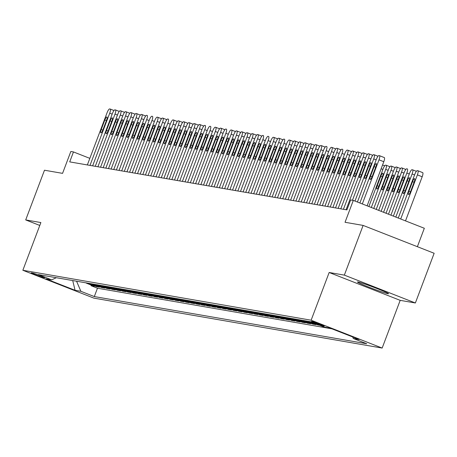 <?xml version="1.0" encoding="UTF-8"?>
<svg xmlns="http://www.w3.org/2000/svg" width="457" height="457" viewBox="0 0 457 457"><rect width="100%" height="100%" fill="white"/><g stroke="black" fill="none" stroke-linecap="round" stroke-linejoin="round"><path stroke-width="0.69" d="M358.02 281.986A16.601 0.811 -159.3 0 0 357.465 281.992A16.601 0.811 -159.3 0 0 370.77 287.881A16.601 0.811 -159.3 0 0 387.964 293.731A16.601 0.811 -159.3 0 0 388.519 293.725A16.601 0.811 -159.3 0 0 375.214 287.836A16.601 0.811 -159.3 0 0 358.02 281.986M311.708 321.357A6.809 0.331 -159.3 0 0 311.48 321.362A6.809 0.331 -159.3 0 0 316.941 323.779A6.809 0.331 -159.3 0 0 323.996 326.178A6.809 0.331 -159.3 0 0 324.219 326.172A6.809 0.331 -159.3 0 0 318.763 323.756A6.809 0.331 -159.3 0 0 311.708 321.357M417.372 246.694L424.33 228.272L353.307 200.412L350.662 199.955L346.909 209.894L69.715 161.887L73.468 151.941L70.829 151.484L62.563 173.357L44.483 170.221L25.701 219.926L39.788 225.455M415.367 302.98L434.15 253.275L363.126 225.415L344.344 275.12L329.16 272.492L311.131 320.208L382.161 348.063L400.189 300.352L415.367 302.98L344.344 275.12M311.131 320.208L22.85 270.276L93.874 298.13L382.161 348.063M85.87 282.832A8.512 8.237 99.8 0 0 87.196 283.494L94.199 286.242L91.034 285.694L91.263 285.088M87.984 283.197A8.512 8.237 99.8 0 0 89.309 283.86L96.313 286.608L96.541 286.008M96.313 286.608L99.483 287.156L92.474 284.408A8.512 8.237 99.8 0 1 91.149 283.746M96.433 284.66A8.512 8.237 99.8 0 0 97.752 285.322L104.762 288.07L101.591 287.522L101.82 286.922M101.711 285.574A8.512 8.237 99.8 0 0 103.036 286.236L110.04 288.99L106.875 288.441L107.104 287.836M106.989 286.488A8.512 8.237 99.8 0 0 108.315 287.156L115.324 289.904L112.154 289.355L112.382 288.75M112.268 287.402A8.512 8.237 99.8 0 0 113.593 288.07L120.602 290.818L117.432 290.269L117.66 289.664M117.552 288.316A8.512 8.237 99.8 0 0 118.877 288.984L125.881 291.732L122.716 291.183L122.939 290.578M122.83 289.23A8.512 8.237 99.8 0 0 124.155 289.898L131.159 292.646L127.994 292.097L128.223 291.492M128.109 290.144A8.512 8.237 99.8 0 0 129.434 290.812L136.443 293.56L133.273 293.011L133.501 292.406M133.393 291.058A8.512 8.237 99.8 0 0 134.712 291.726L141.721 294.474L138.551 293.925L138.779 293.32M138.671 291.972A8.512 8.237 99.8 0 0 139.996 292.64L147 295.388L143.835 294.839L144.064 294.234M143.949 292.891A8.512 8.237 99.8 0 0 145.275 293.554L152.278 296.302L149.113 295.753L149.342 295.148M149.228 293.805A8.512 8.237 99.8 0 0 150.553 294.468L157.562 297.216L154.392 296.667L154.62 296.067M154.512 294.719A8.512 8.237 99.8 0 0 155.831 295.382L162.841 298.135L159.67 297.581L159.899 296.981M159.79 295.633A8.512 8.237 99.8 0 0 161.115 296.302L168.119 299.049L164.954 298.501L165.183 297.895M165.068 296.547A8.512 8.237 99.8 0 0 166.394 297.216L173.403 299.963L170.233 299.415L170.461 298.809M170.347 297.461A8.512 8.237 99.8 0 0 171.672 298.13L178.681 300.877L175.511 300.329L175.739 299.723M175.631 298.375A8.512 8.237 99.8 0 0 176.956 299.044L183.96 301.791L180.789 301.243L181.018 300.637M180.909 299.289A8.512 8.237 99.8 0 0 182.234 299.958L189.238 302.705L186.073 302.157L186.302 301.551M186.188 300.203A8.512 8.237 99.8 0 0 187.513 300.872L194.522 303.619L191.352 303.071L191.58 302.465M191.472 301.117A8.512 8.237 99.8 0 0 192.791 301.786L199.8 304.533L196.63 303.985L196.858 303.379M196.75 302.031A8.512 8.237 99.8 0 0 198.075 302.7L205.079 305.447L201.914 304.899L202.143 304.293M202.028 302.951A8.512 8.237 99.8 0 0 203.354 303.614L210.357 306.361L207.192 305.813L207.421 305.207M207.307 303.865A8.512 8.237 99.8 0 0 208.632 304.528L215.641 307.275L212.471 306.727L212.699 306.127M212.591 304.779A8.512 8.237 99.8 0 0 213.91 305.442L220.92 308.195L217.749 307.641L217.978 307.041M217.869 305.693A8.512 8.237 99.8 0 0 219.194 306.361L226.198 309.109L223.033 308.561L223.262 307.955M223.147 306.607A8.512 8.237 99.8 0 0 224.473 307.275L231.476 310.023L228.311 309.475L228.54 308.869M228.426 307.521A8.512 8.237 99.8 0 0 229.751 308.189L236.76 310.937L233.59 310.389L233.818 309.783M233.71 308.435A8.512 8.237 99.8 0 0 235.029 309.103L242.039 311.851L238.868 311.303L239.097 310.697M238.988 309.349A8.512 8.237 99.8 0 0 240.313 310.017L247.317 312.765L244.152 312.217L244.381 311.611M244.267 310.263A8.512 8.237 99.8 0 0 245.592 310.931L252.601 313.679L249.431 313.131L249.659 312.525M249.551 311.177A8.512 8.237 99.8 0 0 250.87 311.845L257.879 314.593L254.709 314.045L254.937 313.439M254.829 312.091A8.512 8.237 99.8 0 0 256.154 312.759L263.158 315.507L259.993 314.959L260.222 314.353M260.107 313.011A8.512 8.237 99.8 0 0 261.433 313.673L268.436 316.421L265.271 315.873L265.5 315.267M265.386 313.925A8.512 8.237 99.8 0 0 266.711 314.587L273.72 317.335L270.55 316.787L270.778 316.187M270.67 314.839A8.512 8.237 99.8 0 0 271.989 315.501L278.998 318.255L275.828 317.701L276.057 317.101M275.948 315.753A8.512 8.237 99.8 0 0 277.273 316.421L284.277 319.169L281.112 318.62L281.341 318.015M281.226 316.667A8.512 8.237 99.8 0 0 282.552 317.335L289.555 320.083L286.39 319.534L286.619 318.929M286.505 317.581A8.512 8.237 99.8 0 0 287.83 318.249L294.839 320.997L291.669 320.448L291.897 319.843M291.789 318.495A8.512 8.237 99.8 0 0 293.108 319.163L300.118 321.911L296.947 321.362L297.176 320.757M297.067 319.409A8.512 8.237 99.8 0 0 298.392 320.077L305.396 322.825L302.231 322.276L302.46 321.671M302.345 320.323A8.512 8.237 99.8 0 0 303.671 320.991L310.68 323.739L307.51 323.19L307.738 322.585M307.624 321.237A8.512 8.237 99.8 0 0 308.949 321.905L315.958 324.653L312.788 324.104L313.016 323.499M319.7 325.304L318.072 325.018L318.186 324.71M43.386 277.53L44.546 277.73A6.598 0.326 -159.3 0 0 44.769 277.73A6.598 0.326 -159.3 0 0 39.479 275.388A6.598 0.326 -159.3 0 0 32.647 273.063L31.482 272.863A6.598 0.326 -159.3 0 0 31.265 272.863A6.598 0.326 -159.3 0 0 36.554 275.205A6.598 0.326 -159.3 0 0 43.386 277.53L43.564 277.062M76.576 281.221L80.872 291.298L94.308 296.57L366.754 343.755L353.312 338.488L359.122 339.494L329.943 328.046L324.139 327.041L310.697 321.774L38.257 274.583L51.692 279.85L56.325 277.713M80.872 291.298L75.062 290.292L45.889 278.844L51.692 279.85M91.034 285.694L97.467 288.218L331.942 328.829M318.072 325.018L311.063 322.271A8.512 8.237 -80.2 0 1 309.737 321.602M312.788 324.104L305.784 321.357A8.512 8.237 -80.2 0 1 304.459 320.688M307.51 323.19L300.5 320.443A8.512 8.237 -80.2 0 1 299.181 319.774M302.231 322.276L295.222 319.529A8.512 8.237 -80.2 0 1 293.897 318.86M296.947 321.362L289.944 318.615A8.512 8.237 -80.2 0 1 288.618 317.946M291.669 320.448L284.665 317.701A8.512 8.237 -80.2 0 1 283.34 317.032M286.39 319.534L279.381 316.787A8.512 8.237 -80.2 0 1 278.062 316.118M281.112 318.62L274.103 315.867A8.512 8.237 -80.2 0 1 272.778 315.204M275.828 317.701L268.825 314.953A8.512 8.237 -80.2 0 1 267.499 314.29M270.55 316.787L263.546 314.039A8.512 8.237 -80.2 0 1 262.221 313.376M265.271 315.873L258.262 313.125A8.512 8.237 -80.2 0 1 256.937 312.462M259.993 314.959L252.984 312.211A8.512 8.237 -80.2 0 1 251.658 311.543M254.709 314.045L247.705 311.297A8.512 8.237 -80.2 0 1 246.38 310.629M249.431 313.131L242.421 310.383A8.512 8.237 -80.2 0 1 241.102 309.715M244.152 312.217L237.143 309.469A8.512 8.237 -80.2 0 1 235.818 308.801M238.868 311.303L231.865 308.555A8.512 8.237 -80.2 0 1 230.539 307.887M233.59 310.389L226.586 307.641A8.512 8.237 -80.2 0 1 225.261 306.973M228.311 309.475L221.302 306.727A8.512 8.237 -80.2 0 1 219.983 306.059M223.033 308.561L216.024 305.807A8.512 8.237 -80.2 0 1 214.699 305.145M217.749 307.641L210.746 304.893A8.512 8.237 -80.2 0 1 209.42 304.231M212.471 306.727L205.467 303.979A8.512 8.237 -80.2 0 1 204.142 303.317M207.192 305.813L200.183 303.065A8.512 8.237 -80.2 0 1 198.864 302.403M201.914 304.899L194.905 302.151A8.512 8.237 -80.2 0 1 193.579 301.483M196.63 303.985L189.626 301.237A8.512 8.237 -80.2 0 1 188.301 300.569M191.352 303.071L184.342 300.323A8.512 8.237 -80.2 0 1 183.023 299.655M186.073 302.157L179.064 299.409A8.512 8.237 -80.2 0 1 177.739 298.741M180.789 301.243L173.786 298.495A8.512 8.237 -80.2 0 1 172.46 297.827M175.511 300.329L168.507 297.581A8.512 8.237 -80.2 0 1 167.182 296.913M170.233 299.415L163.223 296.667A8.512 8.237 -80.2 0 1 161.904 295.999M164.954 298.501L157.945 295.748A8.512 8.237 -80.2 0 1 156.62 295.085M159.67 297.581L152.667 294.834A8.512 8.237 -80.2 0 1 151.341 294.171M154.392 296.667L147.388 293.92A8.512 8.237 -80.2 0 1 146.063 293.257M149.113 295.753L142.104 293.006A8.512 8.237 -80.2 0 1 140.785 292.343M143.835 294.839L136.826 292.092A8.512 8.237 -80.2 0 1 135.5 291.423M138.551 293.925L131.547 291.178A8.512 8.237 -80.2 0 1 130.222 290.509M133.273 293.011L126.269 290.264A8.512 8.237 -80.2 0 1 124.944 289.595M127.994 292.097L120.985 289.35A8.512 8.237 -80.2 0 1 119.66 288.681M122.716 291.183L115.707 288.436A8.512 8.237 -80.2 0 1 114.381 287.767M117.432 290.269L110.428 287.522A8.512 8.237 -80.2 0 1 109.103 286.853M112.154 289.355L105.144 286.608A8.512 8.237 -80.2 0 1 103.825 285.939M106.875 288.441L99.866 285.688A8.512 8.237 -80.2 0 1 98.541 285.025M101.591 287.522L94.588 284.774A8.512 8.237 -80.2 0 1 93.262 284.111M353.307 200.412L345.041 222.285L363.126 225.415M22.85 270.276L40.879 222.559L25.701 219.926M89.835 158.362L73.468 151.941M97.467 288.218L94.308 296.57M353.312 338.488L352.661 336.958M72.709 280.547L75.062 290.292M329.16 272.492L400.189 300.352M87.35 164.937L107.081 112.73A4.256 1.051 -68.6 0 1 109.64 108.937L110.166 109.029A4.256 1.051 -68.6 0 1 110.217 109.04A4.256 1.051 -68.6 0 1 109.72 113.187L89.989 165.394M104.853 119.968A3.405 0.84 111.4 0 1 106.938 116.946A3.405 0.84 111.4 0 1 106.544 120.26L102.934 129.805A3.405 0.84 111.4 0 1 100.848 132.827A3.405 0.84 111.4 0 1 101.243 129.514L104.853 119.968L106.418 120.585M92.634 165.857L112.359 113.644A4.256 1.051 -68.6 0 1 114.918 109.851L115.45 109.943A4.256 1.051 -68.6 0 1 115.501 109.954A4.256 1.051 -68.6 0 1 114.998 114.101L95.273 166.314M110.131 120.882A3.405 0.84 111.4 0 1 112.222 117.86A3.405 0.84 111.4 0 1 111.822 121.174L108.218 130.719A3.405 0.84 111.4 0 1 106.127 133.741A3.405 0.84 111.4 0 1 106.527 130.428L110.131 120.882L111.697 121.499M97.912 166.771L117.643 114.558A4.256 1.051 -68.6 0 1 120.197 110.765L120.728 110.857A4.256 1.051 -68.6 0 1 120.779 110.868A4.256 1.051 -68.6 0 1 120.282 115.015L100.551 167.228M115.41 121.796A3.405 0.84 111.4 0 1 117.5 118.774A3.405 0.84 111.4 0 1 117.101 122.088L113.496 131.633A3.405 0.84 111.4 0 1 111.405 134.655A3.405 0.84 111.4 0 1 111.805 131.342L115.41 121.796L116.981 122.413M103.191 167.685L122.922 115.472A4.256 1.051 -68.6 0 1 125.481 111.679L126.006 111.771A4.256 1.051 -68.6 0 1 126.058 111.782A4.256 1.051 -68.6 0 1 125.561 115.929L105.83 168.142M120.694 122.71A3.405 0.84 111.4 0 1 122.779 119.688A3.405 0.84 111.4 0 1 122.379 123.002L118.774 132.547A3.405 0.84 111.4 0 1 116.689 135.569A3.405 0.84 111.4 0 1 117.083 132.256L120.694 122.71L122.259 123.327M108.469 168.599L128.2 116.386A4.256 1.051 -68.6 0 1 130.759 112.593L131.285 112.685A4.256 1.051 -68.6 0 1 131.336 112.696A4.256 1.051 -68.6 0 1 130.839 116.843L111.114 169.056M125.972 123.624A3.405 0.84 111.4 0 1 128.057 120.602A3.405 0.84 111.4 0 1 127.663 123.921L124.053 133.461A3.405 0.84 111.4 0 1 121.968 136.483A3.405 0.84 111.4 0 1 122.367 133.17L125.972 123.624L127.537 124.241M113.753 169.513L133.478 117.3A4.256 1.051 -68.6 0 1 136.037 113.507L136.569 113.599A4.256 1.051 -68.6 0 1 136.62 113.616A4.256 1.051 -68.6 0 1 136.117 117.757L116.392 169.97M131.25 124.538A3.405 0.84 111.4 0 1 133.341 121.516A3.405 0.84 111.4 0 1 132.941 124.835L129.337 134.375A3.405 0.84 111.4 0 1 127.246 137.397A3.405 0.84 111.4 0 1 127.646 134.084L131.25 124.538L132.821 125.155M119.031 170.427L138.762 118.214A4.256 1.051 -68.6 0 1 141.322 114.421L141.847 114.513A4.256 1.051 -68.6 0 1 141.899 114.53A4.256 1.051 -68.6 0 1 141.402 118.671L121.671 170.884M136.529 125.452A3.405 0.84 111.4 0 1 138.62 122.43A3.405 0.84 111.4 0 1 138.22 125.749L134.615 135.289A3.405 0.84 111.4 0 1 132.524 138.317A3.405 0.84 111.4 0 1 132.924 134.998L136.529 125.452L138.1 126.069M124.31 171.341L144.041 119.128A4.256 1.051 -68.6 0 1 146.6 115.335L147.125 115.427A4.256 1.051 -68.6 0 1 147.177 115.444A4.256 1.051 -68.6 0 1 146.68 119.585L126.949 171.798M141.813 126.372A3.405 0.84 111.4 0 1 143.898 123.344A3.405 0.84 111.4 0 1 143.498 126.663L139.893 136.203A3.405 0.84 111.4 0 1 137.808 139.231A3.405 0.84 111.4 0 1 138.203 135.912L141.813 126.372L143.378 126.983M129.594 172.255L149.319 120.042A4.256 1.051 -68.6 0 1 151.878 116.249L152.404 116.341A4.256 1.051 -68.6 0 1 152.455 116.358A4.256 1.051 -68.6 0 1 151.958 120.499L132.233 172.712M147.091 127.286A3.405 0.84 111.4 0 1 149.176 124.258A3.405 0.84 111.4 0 1 148.782 127.577L145.172 137.117A3.405 0.84 111.4 0 1 143.087 140.145A3.405 0.84 111.4 0 1 143.487 136.826L147.091 127.286L148.656 127.897M134.872 173.169L154.597 120.956A4.256 1.051 -68.6 0 1 157.157 117.163L157.688 117.255A4.256 1.051 -68.6 0 1 157.739 117.272A4.256 1.051 -68.6 0 1 157.242 121.413L137.511 173.626M152.37 128.2A3.405 0.84 111.4 0 1 154.46 125.178A3.405 0.84 111.4 0 1 154.06 128.491L150.456 138.037A3.405 0.84 111.4 0 1 148.365 141.059A3.405 0.84 111.4 0 1 148.765 137.74L152.37 128.2L153.94 128.811M140.15 174.083L159.881 121.87A4.256 1.051 -68.6 0 1 162.441 118.077L162.966 118.169A4.256 1.051 -68.6 0 1 163.018 118.186A4.256 1.051 -68.6 0 1 162.521 122.333L142.79 174.54M157.648 129.114A3.405 0.84 111.4 0 1 159.739 126.092A3.405 0.84 111.4 0 1 159.339 129.405L155.734 138.951A3.405 0.84 111.4 0 1 153.643 141.973A3.405 0.84 111.4 0 1 154.043 138.654L157.648 129.114L159.219 129.725M145.429 174.997L165.16 122.79A4.256 1.051 -68.6 0 1 167.719 118.997L168.245 119.088A4.256 1.051 -68.6 0 1 168.296 119.1A4.256 1.051 -68.6 0 1 167.799 123.247L148.068 175.454M162.932 130.028A3.405 0.84 111.4 0 1 165.017 127.006A3.405 0.84 111.4 0 1 164.617 130.319L161.013 139.865A3.405 0.84 111.4 0 1 158.927 142.887A3.405 0.84 111.4 0 1 159.322 139.574L162.932 130.028L164.497 130.645M150.713 175.916L170.438 123.704A4.256 1.051 -68.6 0 1 172.997 119.911L173.529 120.002A4.256 1.051 -68.6 0 1 173.58 120.014A4.256 1.051 -68.6 0 1 173.077 124.161L153.352 176.373M168.21 130.942A3.405 0.84 111.4 0 1 170.301 127.92A3.405 0.84 111.4 0 1 169.901 131.233L166.297 140.779A3.405 0.84 111.4 0 1 164.206 143.801A3.405 0.84 111.4 0 1 164.606 140.488L168.21 130.942L169.775 131.559M155.991 176.83L175.722 124.618A4.256 1.051 -68.6 0 1 178.276 120.825L178.807 120.916A4.256 1.051 -68.6 0 1 178.858 120.928A4.256 1.051 -68.6 0 1 178.361 125.075L158.63 177.287M173.489 131.856A3.405 0.84 111.4 0 1 175.579 128.834A3.405 0.84 111.4 0 1 175.18 132.147L171.575 141.693A3.405 0.84 111.4 0 1 169.484 144.715A3.405 0.84 111.4 0 1 169.884 141.402L173.489 131.856L175.06 132.473M161.27 177.744L181.001 125.532A4.256 1.051 -68.6 0 1 183.56 121.739L184.085 121.83A4.256 1.051 -68.6 0 1 184.137 121.842A4.256 1.051 -68.6 0 1 183.64 125.989L163.909 178.201M178.773 132.77A3.405 0.84 111.4 0 1 180.858 129.748A3.405 0.84 111.4 0 1 180.458 133.061L176.853 142.607A3.405 0.84 111.4 0 1 174.768 145.629A3.405 0.84 111.4 0 1 175.162 142.316L178.773 132.77L180.338 133.387M166.548 178.658L186.279 126.446A4.256 1.051 -68.6 0 1 188.838 122.653L189.364 122.744A4.256 1.051 -68.6 0 1 189.415 122.756A4.256 1.051 -68.6 0 1 188.918 126.903L169.193 179.115M184.051 133.684A3.405 0.84 111.4 0 1 186.136 130.662A3.405 0.84 111.4 0 1 185.742 133.981L182.132 143.521A3.405 0.84 111.4 0 1 180.047 146.543A3.405 0.84 111.4 0 1 180.446 143.23L184.051 133.684L185.616 134.301M171.832 179.572L191.557 127.36A4.256 1.051 -68.6 0 1 194.116 123.567L194.648 123.658A4.256 1.051 -68.6 0 1 194.699 123.676A4.256 1.051 -68.6 0 1 194.196 127.817L174.471 180.029M189.329 134.598A3.405 0.84 111.4 0 1 191.42 131.576A3.405 0.84 111.4 0 1 191.02 134.895L187.416 144.435A3.405 0.84 111.4 0 1 185.325 147.457A3.405 0.84 111.4 0 1 185.725 144.144L189.329 134.598L190.9 135.215M177.11 180.486L196.841 128.274A4.256 1.051 -68.6 0 1 199.395 124.481L199.926 124.572A4.256 1.051 -68.6 0 1 199.977 124.59A4.256 1.051 -68.6 0 1 199.481 128.731L179.75 180.943M194.608 135.512A3.405 0.84 111.4 0 1 196.699 132.49A3.405 0.84 111.4 0 1 196.299 135.809L192.694 145.349A3.405 0.84 111.4 0 1 190.603 148.376A3.405 0.84 111.4 0 1 191.003 145.058L194.608 135.512L196.179 136.129M182.389 181.4L202.12 129.188A4.256 1.051 -68.6 0 1 204.679 125.395L205.204 125.486A4.256 1.051 -68.6 0 1 205.256 125.504A4.256 1.051 -68.6 0 1 204.759 129.645L185.028 181.857M199.892 136.432A3.405 0.84 111.4 0 1 201.977 133.404A3.405 0.84 111.4 0 1 201.577 136.723L197.972 146.263A3.405 0.84 111.4 0 1 195.887 149.29A3.405 0.84 111.4 0 1 196.282 145.972L199.892 136.432L201.457 137.043M187.667 182.314L207.398 130.102A4.256 1.051 -68.6 0 1 209.957 126.309L210.483 126.4A4.256 1.051 -68.6 0 1 210.534 126.418A4.256 1.051 -68.6 0 1 210.037 130.559L190.312 182.771M205.17 137.346A3.405 0.84 111.4 0 1 207.255 134.318A3.405 0.84 111.4 0 1 206.861 137.637L203.251 147.177A3.405 0.84 111.4 0 1 201.166 150.204A3.405 0.84 111.4 0 1 201.566 146.886L205.17 137.346L206.735 137.957M192.951 183.228L212.676 131.016A4.256 1.051 -68.6 0 1 215.236 127.223L215.767 127.314A4.256 1.051 -68.6 0 1 215.818 127.332A4.256 1.051 -68.6 0 1 215.321 131.473L195.59 183.685M210.448 138.26A3.405 0.84 111.4 0 1 212.539 135.238A3.405 0.84 111.4 0 1 212.139 138.551L208.535 148.097A3.405 0.84 111.4 0 1 206.444 151.118A3.405 0.84 111.4 0 1 206.844 147.8L210.448 138.26L212.019 138.871M198.229 184.142L217.96 131.936A4.256 1.051 -68.6 0 1 220.52 128.137L221.045 128.228A4.256 1.051 -68.6 0 1 221.097 128.246A4.256 1.051 -68.6 0 1 220.6 132.393L200.869 184.599M215.727 139.174A3.405 0.84 111.4 0 1 217.818 136.152A3.405 0.84 111.4 0 1 217.418 139.465L213.813 149.011A3.405 0.84 111.4 0 1 211.722 152.032A3.405 0.84 111.4 0 1 212.122 148.714L215.727 139.174L217.298 139.791M203.508 185.056L223.239 132.85A4.256 1.051 -68.6 0 1 225.798 129.057L226.324 129.148A4.256 1.051 -68.6 0 1 226.375 129.16A4.256 1.051 -68.6 0 1 225.878 133.307L206.147 185.513M221.011 140.088A3.405 0.84 111.4 0 1 223.096 137.066A3.405 0.84 111.4 0 1 222.696 140.379L219.092 149.925A3.405 0.84 111.4 0 1 217.006 152.946A3.405 0.84 111.4 0 1 217.401 149.633L221.011 140.088L222.576 140.705M208.792 185.976L228.517 133.764A4.256 1.051 -68.6 0 1 231.076 129.971L231.608 130.062A4.256 1.051 -68.6 0 1 231.659 130.074A4.256 1.051 -68.6 0 1 231.156 134.221L211.431 186.433M226.289 141.002A3.405 0.84 111.4 0 1 228.374 137.98A3.405 0.84 111.4 0 1 227.98 141.293L224.37 150.839A3.405 0.84 111.4 0 1 222.285 153.86A3.405 0.84 111.4 0 1 222.685 150.547L226.289 141.002L227.854 141.619M214.07 186.89L233.801 134.678A4.256 1.051 -68.6 0 1 236.355 130.885L236.886 130.976A4.256 1.051 -68.6 0 1 236.937 130.988A4.256 1.051 -68.6 0 1 236.44 135.135L216.709 187.347M231.568 141.916A3.405 0.84 111.4 0 1 233.658 138.894A3.405 0.84 111.4 0 1 233.259 142.207L229.654 151.753A3.405 0.84 111.4 0 1 227.563 154.774A3.405 0.84 111.4 0 1 227.963 151.461L231.568 141.916L233.139 142.533M219.349 187.804L239.08 135.592A4.256 1.051 -68.6 0 1 241.639 131.799L242.164 131.89A4.256 1.051 -68.6 0 1 242.216 131.902A4.256 1.051 -68.6 0 1 241.719 136.049L221.988 188.261M236.852 142.83A3.405 0.84 111.4 0 1 238.937 139.808A3.405 0.84 111.4 0 1 238.537 143.121L234.932 152.667A3.405 0.84 111.4 0 1 232.847 155.688A3.405 0.84 111.4 0 1 233.241 152.375L236.852 142.83L238.417 143.447M224.627 188.718L244.358 136.506A4.256 1.051 -68.6 0 1 246.917 132.713L247.443 132.804A4.256 1.051 -68.6 0 1 247.494 132.816A4.256 1.051 -68.6 0 1 246.997 136.963L227.272 189.175M242.13 143.744A3.405 0.84 111.4 0 1 244.215 140.722A3.405 0.84 111.4 0 1 243.821 144.041L240.211 153.581A3.405 0.84 111.4 0 1 238.126 156.602A3.405 0.84 111.4 0 1 238.525 153.289L242.13 143.744L243.695 144.361M229.911 189.632L249.636 137.42A4.256 1.051 -68.6 0 1 252.195 133.627L252.727 133.718A4.256 1.051 -68.6 0 1 252.778 133.735A4.256 1.051 -68.6 0 1 252.275 137.877L232.55 190.089M247.408 144.658A3.405 0.84 111.4 0 1 249.499 141.636A3.405 0.84 111.4 0 1 249.099 144.955L245.495 154.495A3.405 0.84 111.4 0 1 243.404 157.516A3.405 0.84 111.4 0 1 243.804 154.203L247.408 144.658L248.979 145.275M235.189 190.546L254.92 138.334A4.256 1.051 -68.6 0 1 257.474 134.541L258.005 134.632A4.256 1.051 -68.6 0 1 258.056 134.649A4.256 1.051 -68.6 0 1 257.559 138.791L237.829 191.003M252.687 145.572A3.405 0.84 111.4 0 1 254.778 142.55A3.405 0.84 111.4 0 1 254.378 145.869L250.773 155.409A3.405 0.84 111.4 0 1 248.682 158.436A3.405 0.84 111.4 0 1 249.082 155.117L252.687 145.572L254.258 146.189M240.468 191.46L260.199 139.248A4.256 1.051 -68.6 0 1 262.758 135.455L263.283 135.546A4.256 1.051 -68.6 0 1 263.335 135.563A4.256 1.051 -68.6 0 1 262.838 139.705L243.107 191.917M257.971 146.491A3.405 0.84 111.4 0 1 260.056 143.464A3.405 0.84 111.4 0 1 259.656 146.783L256.051 156.323A3.405 0.84 111.4 0 1 253.966 159.35A3.405 0.84 111.4 0 1 254.36 156.031L257.971 146.491L259.536 147.103M245.746 192.374L265.477 140.162A4.256 1.051 -68.6 0 1 268.036 136.369L268.562 136.46A4.256 1.051 -68.6 0 1 268.613 136.477A4.256 1.051 -68.6 0 1 268.116 140.619L248.391 192.831M263.249 147.405A3.405 0.84 111.4 0 1 265.334 144.378A3.405 0.84 111.4 0 1 264.94 147.697L261.33 157.237A3.405 0.84 111.4 0 1 259.245 160.264A3.405 0.84 111.4 0 1 259.645 156.945L263.249 147.405L264.814 148.017M251.03 193.288L270.755 141.076A4.256 1.051 -68.6 0 1 273.315 137.283L273.846 137.374A4.256 1.051 -68.6 0 1 273.897 137.391A4.256 1.051 -68.6 0 1 273.4 141.533L253.669 193.745M268.527 148.319A3.405 0.84 111.4 0 1 270.618 145.297A3.405 0.84 111.4 0 1 270.218 148.611L266.614 158.156A3.405 0.84 111.4 0 1 264.523 161.178A3.405 0.84 111.4 0 1 264.923 157.859L268.527 148.319L270.098 148.931M256.308 194.202L276.039 141.996A4.256 1.051 -68.6 0 1 278.599 138.197L279.124 138.288A4.256 1.051 -68.6 0 1 279.176 138.305A4.256 1.051 -68.6 0 1 278.679 142.453L258.948 194.659M273.806 149.233A3.405 0.84 111.4 0 1 275.897 146.211A3.405 0.84 111.4 0 1 275.497 149.525L271.892 159.07A3.405 0.84 111.4 0 1 269.801 162.092A3.405 0.84 111.4 0 1 270.201 158.773L273.806 149.233L275.377 149.85M261.587 195.116L281.318 142.91A4.256 1.051 -68.6 0 1 283.877 139.117L284.403 139.208A4.256 1.051 -68.6 0 1 284.454 139.219A4.256 1.051 -68.6 0 1 283.957 143.367L264.226 195.573M279.09 150.147A3.405 0.84 111.4 0 1 281.175 147.125A3.405 0.84 111.4 0 1 280.775 150.439L277.171 159.984A3.405 0.84 111.4 0 1 275.085 163.006A3.405 0.84 111.4 0 1 275.48 159.693L279.09 150.147L280.655 150.764M266.871 196.036L286.596 143.824A4.256 1.051 -68.6 0 1 289.155 140.031L289.687 140.122A4.256 1.051 -68.6 0 1 289.738 140.133A4.256 1.051 -68.6 0 1 289.235 144.281L269.51 196.493M284.368 151.061A3.405 0.84 111.4 0 1 286.453 148.039A3.405 0.84 111.4 0 1 286.059 151.353L282.449 160.898A3.405 0.84 111.4 0 1 280.364 163.92A3.405 0.84 111.4 0 1 280.764 160.607L284.368 151.061L285.933 151.678M272.149 196.95L291.874 144.738A4.256 1.051 -68.6 0 1 294.434 140.945L294.965 141.036A4.256 1.051 -68.6 0 1 295.016 141.047A4.256 1.051 -68.6 0 1 294.519 145.195L274.788 197.407M289.647 151.975A3.405 0.84 111.4 0 1 291.737 148.953A3.405 0.84 111.4 0 1 291.338 152.267L287.733 161.812A3.405 0.84 111.4 0 1 285.642 164.834A3.405 0.84 111.4 0 1 286.042 161.521L289.647 151.975L291.218 152.592M277.428 197.864L297.159 145.652A4.256 1.051 -68.6 0 1 299.718 141.859L300.243 141.95A4.256 1.051 -68.6 0 1 300.295 141.961A4.256 1.051 -68.6 0 1 299.798 146.109L280.067 198.321M294.925 152.889A3.405 0.84 111.4 0 1 297.016 149.867A3.405 0.84 111.4 0 1 296.616 153.181L293.011 162.726A3.405 0.84 111.4 0 1 290.92 165.748A3.405 0.84 111.4 0 1 291.32 162.435L294.925 152.889L296.496 153.506M282.706 198.778L302.437 146.566A4.256 1.051 -68.6 0 1 304.996 142.773L305.522 142.864A4.256 1.051 -68.6 0 1 305.573 142.875A4.256 1.051 -68.6 0 1 305.076 147.023L285.351 199.235M300.209 153.803A3.405 0.84 111.4 0 1 302.294 150.781A3.405 0.84 111.4 0 1 301.9 154.1L298.29 163.64A3.405 0.84 111.4 0 1 296.205 166.662A3.405 0.84 111.4 0 1 296.604 163.349L300.209 153.803L301.774 154.42M287.99 199.692L307.715 147.48A4.256 1.051 -68.6 0 1 310.274 143.687L310.806 143.778A4.256 1.051 -68.6 0 1 310.857 143.795A4.256 1.051 -68.6 0 1 310.354 147.937L290.629 200.149M305.487 154.717A3.405 0.84 111.4 0 1 307.578 151.695A3.405 0.84 111.4 0 1 307.178 155.014L303.574 164.554A3.405 0.84 111.4 0 1 301.483 167.576A3.405 0.84 111.4 0 1 301.883 164.263L305.487 154.717L307.053 155.334M293.268 200.606L312.999 148.394A4.256 1.051 -68.6 0 1 315.553 144.601L316.084 144.692A4.256 1.051 -68.6 0 1 316.135 144.709A4.256 1.051 -68.6 0 1 315.638 148.851L295.908 201.063M310.766 155.637A3.405 0.84 111.4 0 1 312.856 152.609A3.405 0.84 111.4 0 1 312.457 155.928L308.852 165.468A3.405 0.84 111.4 0 1 306.761 168.496A3.405 0.84 111.4 0 1 307.161 165.177L310.766 155.637L312.337 156.248M298.547 201.52L318.278 149.308A4.256 1.051 -68.6 0 1 320.837 145.515L321.362 145.606A4.256 1.051 -68.6 0 1 321.414 145.623A4.256 1.051 -68.6 0 1 320.917 149.765L301.186 201.977M316.05 156.551A3.405 0.84 111.4 0 1 318.135 153.523A3.405 0.84 111.4 0 1 317.735 156.842L314.13 166.382A3.405 0.84 111.4 0 1 312.045 169.41A3.405 0.84 111.4 0 1 312.439 166.091L316.05 156.551L317.615 157.162M303.825 202.434L323.556 150.222A4.256 1.051 -68.6 0 1 326.115 146.429L326.641 146.52A4.256 1.051 -68.6 0 1 326.692 146.537A4.256 1.051 -68.6 0 1 326.195 150.679L306.47 202.891M321.328 157.465A3.405 0.84 111.4 0 1 323.413 154.437A3.405 0.84 111.4 0 1 323.019 157.756L319.409 167.302A3.405 0.84 111.4 0 1 317.324 170.324A3.405 0.84 111.4 0 1 317.724 167.005L321.328 157.465L322.893 158.076M309.109 203.348L328.834 151.136A4.256 1.051 -68.6 0 1 331.394 147.343L331.925 147.434A4.256 1.051 -68.6 0 1 331.976 147.451A4.256 1.051 -68.6 0 1 331.479 151.593L311.748 203.805M326.606 158.379A3.405 0.84 111.4 0 1 328.697 155.357A3.405 0.84 111.4 0 1 328.297 158.67L324.693 168.216A3.405 0.84 111.4 0 1 322.602 171.238A3.405 0.84 111.4 0 1 323.002 167.919L326.606 158.379L328.177 158.99M314.387 204.262L334.118 152.055A4.256 1.051 -68.6 0 1 336.678 148.257L337.203 148.348A4.256 1.051 -68.6 0 1 337.255 148.365A4.256 1.051 -68.6 0 1 336.758 152.512L317.027 204.719M331.885 159.293A3.405 0.84 111.4 0 1 333.976 156.271A3.405 0.84 111.4 0 1 333.576 159.584L329.971 169.13A3.405 0.84 111.4 0 1 327.88 172.152A3.405 0.84 111.4 0 1 328.28 168.833L331.885 159.293L333.456 159.91M319.666 205.176L339.397 152.969A4.256 1.051 -68.6 0 1 341.956 149.176L342.482 149.268A4.256 1.051 -68.6 0 1 342.533 149.279A4.256 1.051 -68.6 0 1 342.036 153.426L322.305 205.639M337.169 160.207A3.405 0.84 111.4 0 1 339.254 157.185A3.405 0.84 111.4 0 1 338.854 160.498L335.249 170.044A3.405 0.84 111.4 0 1 333.164 173.066A3.405 0.84 111.4 0 1 333.559 169.753L337.169 160.207L338.734 160.824M324.95 206.096L344.675 153.883A4.256 1.051 -68.6 0 1 347.234 150.09L347.76 150.182A4.256 1.051 -68.6 0 1 347.817 150.193A4.256 1.051 -68.6 0 1 347.314 154.34L327.589 206.553M342.447 161.121A3.405 0.84 111.4 0 1 344.532 158.099A3.405 0.84 111.4 0 1 344.138 161.412L340.528 170.958A3.405 0.84 111.4 0 1 338.443 173.98A3.405 0.84 111.4 0 1 338.843 170.667L342.447 161.121L344.012 161.738M368.868 206.518L383.069 168.941A4.256 1.051 -68.6 0 1 385.628 165.148L386.154 165.24A4.256 1.051 -68.6 0 1 386.205 165.251A4.256 1.051 -68.6 0 1 385.708 169.398L371.318 207.478M380.841 176.179L377.231 185.725A3.405 0.84 -68.6 0 0 376.836 189.038A3.405 0.84 -68.6 0 0 378.922 186.016L382.526 176.471A3.405 0.84 -68.6 0 0 382.926 173.157A3.405 0.84 -68.6 0 0 380.841 176.179L382.406 176.796M330.228 207.01L349.953 154.797A4.256 1.051 -68.6 0 1 352.513 151.004L353.044 151.096A4.256 1.051 -68.6 0 1 353.095 151.107A4.256 1.051 -68.6 0 1 352.598 155.254L332.867 207.467M347.726 162.035A3.405 0.84 111.4 0 1 349.816 159.013A3.405 0.84 111.4 0 1 349.416 162.326L345.812 171.872A3.405 0.84 111.4 0 1 343.721 174.894A3.405 0.84 111.4 0 1 344.121 171.581L347.726 162.035L349.297 162.652M373.769 208.438L388.347 169.855A4.256 1.051 -68.6 0 1 390.906 166.062L391.438 166.154A4.256 1.051 -68.6 0 1 391.489 166.165A4.256 1.051 -68.6 0 1 390.986 170.312L376.22 209.403M386.119 177.093L382.515 186.639A3.405 0.84 -68.6 0 0 382.115 189.952A3.405 0.84 -68.6 0 0 384.2 186.93L387.81 177.385A3.405 0.84 -68.6 0 0 388.204 174.071A3.405 0.84 -68.6 0 0 386.119 177.093L387.685 177.71M335.507 207.924L355.238 155.711A4.256 1.051 -68.6 0 1 357.797 151.918L358.322 152.01A4.256 1.051 -68.6 0 1 358.374 152.021A4.256 1.051 -68.6 0 1 357.877 156.168L338.146 208.381M353.004 162.949A3.405 0.84 111.4 0 1 355.095 159.927A3.405 0.84 111.4 0 1 354.695 163.24L351.09 172.786A3.405 0.84 111.4 0 1 348.999 175.808A3.405 0.84 111.4 0 1 349.399 172.495L353.004 162.949L354.575 163.566M378.67 210.363L393.626 170.769A4.256 1.051 -68.6 0 1 396.185 166.976L396.716 167.068A4.256 1.051 -68.6 0 1 396.767 167.079A4.256 1.051 -68.6 0 1 396.27 171.226L381.115 211.323M391.398 178.007L387.793 187.553A3.405 0.84 -68.6 0 0 387.393 190.866A3.405 0.84 -68.6 0 0 389.484 187.844L393.089 178.304A3.405 0.84 -68.6 0 0 393.488 174.985A3.405 0.84 -68.6 0 0 391.398 178.007L392.969 178.624M340.785 208.838L360.516 156.625A4.256 1.051 -68.6 0 1 363.075 152.832L363.601 152.924A4.256 1.051 -68.6 0 1 363.652 152.935A4.256 1.051 -68.6 0 1 363.155 157.082L343.424 209.295M358.288 163.863A3.405 0.84 111.4 0 1 360.373 160.841A3.405 0.84 111.4 0 1 359.979 164.16L356.369 173.7A3.405 0.84 111.4 0 1 354.284 176.722A3.405 0.84 111.4 0 1 354.678 173.409L358.288 163.863L359.853 164.48M383.566 212.282L398.91 171.683A4.256 1.051 -68.6 0 1 401.469 167.89L401.994 167.982A4.256 1.051 -68.6 0 1 402.046 167.999A4.256 1.051 -68.6 0 1 401.549 172.14L386.016 213.242M396.682 178.921L393.071 188.467A3.405 0.84 -68.6 0 0 392.672 191.786A3.405 0.84 -68.6 0 0 394.762 188.758L398.367 179.218A3.405 0.84 -68.6 0 0 398.767 175.899A3.405 0.84 -68.6 0 0 396.682 178.921L398.247 179.538M346.069 209.752L365.794 157.539A4.256 1.051 -68.6 0 1 368.353 153.746L368.885 153.838A4.256 1.051 -68.6 0 1 368.936 153.855A4.256 1.051 -68.6 0 1 368.433 157.996L352.461 200.269M363.566 164.777A3.405 0.84 111.4 0 1 365.657 161.755A3.405 0.84 111.4 0 1 365.257 165.074L361.653 174.614A3.405 0.84 111.4 0 1 359.562 177.636A3.405 0.84 111.4 0 1 359.962 174.323L363.566 164.777L365.132 165.394M388.467 214.207L404.188 172.597A4.256 1.051 -68.6 0 1 406.747 168.804L407.273 168.896A4.256 1.051 -68.6 0 1 407.324 168.913A4.256 1.051 -68.6 0 1 406.827 173.054L390.918 215.167M401.96 179.841L398.355 189.381A3.405 0.84 -68.6 0 0 397.956 192.7A3.405 0.84 -68.6 0 0 400.041 189.672L403.651 180.132A3.405 0.84 -68.6 0 0 404.045 176.813A3.405 0.84 -68.6 0 0 401.96 179.841L403.525 180.452M354.975 201.069L371.078 158.453A4.256 1.051 -68.6 0 1 373.632 154.66L374.163 154.752A4.256 1.051 -68.6 0 1 374.214 154.769A4.256 1.051 -68.6 0 1 373.717 158.91L357.425 202.028M368.845 165.697A3.405 0.84 111.4 0 1 370.935 162.669A3.405 0.84 111.4 0 1 370.536 165.988L366.931 175.528A3.405 0.84 111.4 0 1 364.84 178.556A3.405 0.84 111.4 0 1 365.24 175.237L368.845 165.697L370.416 166.308M393.368 216.127L409.466 173.511A4.256 1.051 -68.6 0 1 412.025 169.718L412.557 169.81A4.256 1.051 -68.6 0 1 412.608 169.827A4.256 1.051 -68.6 0 1 412.105 173.968L395.813 217.086M407.238 180.755L403.634 190.295A3.405 0.84 -68.6 0 0 403.234 193.614A3.405 0.84 -68.6 0 0 405.325 190.586L408.929 181.046A3.405 0.84 -68.6 0 0 409.329 177.727A3.405 0.84 -68.6 0 0 407.238 180.755L408.804 181.366M359.87 202.988L376.357 159.367A4.256 1.051 -68.6 0 1 378.916 155.574L379.441 155.666A4.256 1.051 -68.6 0 1 379.493 155.683A4.256 1.051 -68.6 0 1 378.996 159.824L362.321 203.948M367.12 205.833L383.794 161.709L378.996 159.824M374.129 166.611A3.405 0.84 111.4 0 1 376.214 163.583A3.405 0.84 111.4 0 1 375.814 166.902L372.209 176.442A3.405 0.84 111.4 0 1 370.124 179.47A3.405 0.84 111.4 0 1 370.518 176.151L374.129 166.611L375.694 167.222M379.538 155.706L384.24 157.551A4.256 1.051 111.4 0 1 384.291 157.562A4.256 1.051 111.4 0 1 383.794 161.709M405.513 220.891L422.188 176.768A4.256 1.051 111.4 0 0 422.685 172.62A4.256 1.051 111.4 0 0 422.634 172.609L417.932 170.764M398.264 218.046L414.75 174.425A4.256 1.051 -68.6 0 1 417.304 170.632L417.835 170.724A4.256 1.051 -68.6 0 1 417.887 170.741A4.256 1.051 -68.6 0 1 417.39 174.882L400.715 219.012M412.517 181.669L408.912 191.209A3.405 0.84 -68.6 0 0 408.512 194.528A3.405 0.84 -68.6 0 0 410.603 191.506L414.208 181.96A3.405 0.84 -68.6 0 0 414.608 178.641A3.405 0.84 -68.6 0 0 412.517 181.669L414.088 182.28M89.309 283.86L87.196 283.494M311.063 322.271L308.949 321.905M305.784 321.357L303.671 320.991M300.5 320.443L298.392 320.077M295.222 319.529L293.108 319.163M289.944 318.615L287.83 318.249M284.665 317.701L282.552 317.335M279.381 316.787L277.273 316.421M274.103 315.867L271.989 315.501M268.825 314.953L266.711 314.587M263.546 314.039L261.433 313.673M258.262 313.125L256.154 312.759M252.984 312.211L250.87 311.845M247.705 311.297L245.592 310.931M242.421 310.383L240.313 310.017M237.143 309.469L235.029 309.103M231.865 308.555L229.751 308.189M226.586 307.641L224.473 307.275M221.302 306.727L219.194 306.361M216.024 305.807L213.91 305.442M210.746 304.893L208.632 304.528M205.467 303.979L203.354 303.614M200.183 303.065L198.075 302.7M194.905 302.151L192.791 301.786M189.626 301.237L187.513 300.872M184.342 300.323L182.234 299.958M179.064 299.409L176.956 299.044M173.786 298.495L171.672 298.13M168.507 297.581L166.394 297.216M163.223 296.667L161.115 296.302M157.945 295.748L155.831 295.382M152.667 294.834L150.553 294.468M147.388 293.92L145.275 293.554M142.104 293.006L139.996 292.64M136.826 292.092L134.712 291.726M131.547 291.178L129.434 290.812M126.269 290.264L124.155 289.898M120.985 289.35L118.877 288.984M115.707 288.436L113.593 288.07M110.428 287.522L108.315 287.156M105.144 286.608L103.036 286.236M99.866 285.688L97.752 285.322M94.588 284.774L92.474 284.408M112.171 114.147L109.72 113.187M113.993 110.525L110.268 109.063M101.243 129.514L102.808 130.125M117.449 115.061L114.998 114.101M119.271 111.439L115.547 109.977M106.527 130.428L108.092 131.039M122.733 115.975L120.282 115.015M120.779 110.868L124.555 112.353L120.825 110.897M111.805 131.342L113.37 131.953M128.011 116.889L125.561 115.929M126.058 111.782L129.834 113.267L126.103 111.811M117.083 132.256L118.649 132.867M133.29 117.803L130.839 116.843M135.112 114.181L131.388 112.725M122.367 133.17L123.927 133.781M138.568 118.717L136.117 117.757M136.62 113.616L140.396 115.095L136.666 113.639M127.646 134.084L129.211 134.695M143.852 119.631L141.402 118.671M141.899 114.53L145.674 116.009L141.944 114.553M132.924 134.998L134.489 135.609M149.131 120.545L146.68 119.585M138.203 135.912L139.768 136.529M154.409 121.465L151.958 120.499M143.487 136.826L145.046 137.443M159.687 122.379L157.242 121.413M157.739 117.272L161.515 118.751L157.785 117.295M148.765 137.74L150.33 138.357M164.971 123.293L162.521 122.333M163.018 118.186L166.794 119.665L163.063 118.209M154.043 138.654L155.608 139.271M170.25 124.207L167.799 123.247M159.322 139.574L160.887 140.185M175.528 125.121L173.077 124.161M173.58 120.014L177.356 121.493L173.626 120.037M164.606 140.488L166.165 141.099M180.806 126.035L178.361 125.075M178.858 120.928L182.634 122.413L178.904 120.956M169.884 141.402L171.449 142.013M186.09 126.949L183.64 125.989M184.137 121.842L187.913 123.327L184.182 121.87M175.162 142.316L176.728 142.927M191.369 127.863L188.918 126.903M189.415 122.756L193.191 124.241L189.466 122.784M180.446 143.23L182.006 143.841M196.647 128.777L194.196 127.817M194.699 123.676L198.475 125.155L194.745 123.698M185.725 144.144L187.29 144.755M201.931 129.691L199.481 128.731M203.748 126.075L200.023 124.612M191.003 145.058L192.568 145.669M207.21 130.605L204.759 129.645M196.282 145.972L197.847 146.588M212.488 131.525L210.037 130.559M201.566 146.886L203.125 147.502M217.766 132.439L215.321 131.473M215.818 127.332L219.594 128.811L215.864 127.354M206.844 147.8L208.409 148.416M223.05 133.353L220.6 132.393M221.097 128.246L224.873 129.725L221.142 128.268M212.122 148.714L213.687 149.33M228.329 134.267L225.878 133.307M217.401 149.633L218.966 150.244M233.607 135.181L231.156 134.221M231.659 130.074L235.435 131.553L231.705 130.096M222.685 150.547L224.244 151.158M238.885 136.095L236.44 135.135M240.708 132.473L236.983 131.016M227.963 151.461L229.528 152.072M244.169 137.009L241.719 136.049M242.216 131.902L245.992 133.387L242.261 131.93M233.241 152.375L234.807 152.986M249.448 137.923L246.997 136.963M247.494 132.816L251.27 134.301L247.545 132.844M238.525 153.289L240.085 153.9M254.726 138.837L252.275 137.877M252.778 133.735L256.554 135.215L252.824 133.758M243.804 154.203L245.369 154.814M260.01 139.751L257.559 138.791M258.056 134.649L261.832 136.129L258.102 134.672M249.082 155.117L250.647 155.728M265.288 140.665L262.838 139.705M254.36 156.031L255.926 156.648M270.567 141.584L268.116 140.619M259.645 156.945L261.204 157.562M275.845 142.498L273.4 141.533M277.667 138.877L273.943 137.414M264.923 157.859L266.488 158.476M281.129 143.412L278.679 142.453M279.176 138.305L282.952 139.785L279.221 138.328M270.201 158.773L271.766 159.39M286.408 144.326L283.957 143.367M275.48 159.693L277.045 160.304M291.686 145.24L289.235 144.281M289.738 140.133L293.514 141.613L289.784 140.156M280.764 160.607L282.323 161.218M296.964 146.154L294.519 145.195M295.016 141.047L298.792 142.533L295.062 141.076M286.042 161.521L287.607 162.132M302.248 147.068L299.798 146.109M300.295 141.961L304.071 143.447L300.34 141.99M291.32 162.435L292.886 163.046M307.527 147.982L305.076 147.023M305.573 142.875L309.349 144.361L305.624 142.904M296.604 163.349L298.164 163.96M312.805 148.896L310.354 147.937M314.627 145.28L310.903 143.818M301.883 164.263L303.448 164.874M318.089 149.81L315.638 148.851M316.135 144.709L319.911 146.189L316.181 144.732M307.161 165.177L308.726 165.788M323.367 150.724L320.917 149.765M321.414 145.623L325.19 147.103L321.46 145.646M312.439 166.091L314.005 166.708M328.646 151.644L326.195 150.679M317.724 167.005L319.283 167.622M333.924 152.558L331.479 151.593M331.976 147.451L335.752 148.931L332.022 147.474M323.002 167.919L324.567 168.536M339.208 153.472L336.758 152.512M337.255 148.365L341.031 149.845L337.3 148.388M328.28 168.833L329.845 169.45M344.487 154.386L342.036 153.426M333.559 169.753L335.124 170.364M381.132 168.759L382.88 169.444M384.703 165.817L382.56 164.977L384.697 165.822M349.765 155.3L347.314 154.34M351.587 151.678L347.863 150.216M338.843 170.667L340.402 171.278M385.708 169.398L388.159 170.358M386.256 165.28L389.981 166.736L386.205 165.251M378.796 186.336L377.231 185.725M355.043 156.214L352.598 155.254M353.095 151.107L356.871 152.592L353.141 151.136M344.121 171.581L345.686 172.192M390.986 170.312L393.437 171.272M391.535 166.194L395.259 167.65M384.074 187.25L382.515 186.639M360.327 157.128L357.877 156.168M358.374 152.021L362.15 153.506L358.419 152.05M349.399 172.495L350.965 173.106M396.27 171.226L398.715 172.186M396.813 167.108L400.538 168.57L396.767 167.079M389.358 188.164L387.793 187.553M365.606 158.042L363.155 157.082M367.428 154.426L363.703 152.964M354.678 173.409L356.243 174.02M401.549 172.14L403.999 173.1M402.091 168.022L405.822 169.484L402.046 167.999M394.637 189.078L393.071 188.467M370.884 158.956L368.433 157.996M372.706 155.34L368.982 153.878M359.962 174.323L361.521 174.934M406.827 173.054L409.278 174.014M399.915 189.992L398.355 189.381M376.168 159.87L373.717 158.91M377.985 156.254L374.26 154.792M365.24 175.237L366.805 175.848M412.105 173.968L414.556 174.934M412.654 169.85L416.378 171.312L412.608 169.827M405.199 190.912L403.634 190.295M370.518 176.151L372.084 176.768M417.39 174.882L422.188 176.768M410.477 191.826L408.912 191.209M113.993 110.52L110.217 109.04M119.277 111.434L115.501 109.954M135.118 114.181L131.336 112.696M203.753 126.069L199.977 124.59M240.713 132.473L236.937 130.988M277.673 138.871L273.897 137.391M314.633 145.275L310.857 143.795M351.593 151.673L347.817 150.193M391.489 166.165L395.265 167.65M367.428 154.42L363.652 152.935M372.712 155.334L368.936 153.855M377.99 156.248L374.214 154.769M384.291 157.562L379.493 155.683M417.887 170.741L422.685 172.62"/></g></svg>
